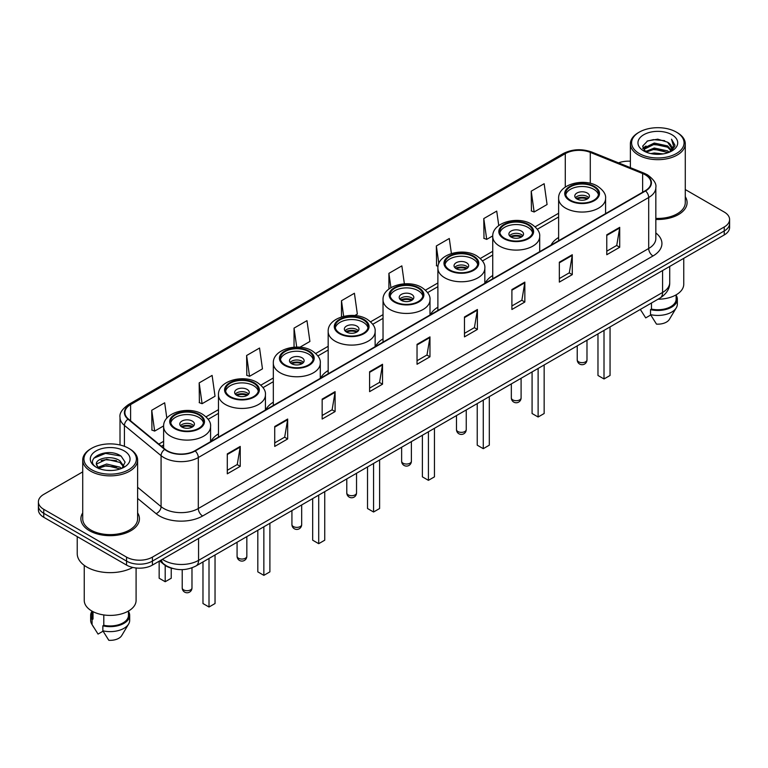 <?xml version="1.0" encoding="UTF-8"?>
<svg xmlns="http://www.w3.org/2000/svg" width="768" height="768" viewBox="0 0 768 768"><rect width="100%" height="100%" fill="white"/><g stroke="black" fill="none" stroke-linecap="round" stroke-linejoin="round"><path stroke-width="1.15" d="M218.477 433.853A32.323 18.662 0 0 0 210.902 441.504M273.322 402.182A32.323 18.662 0 0 0 265.747 409.834M328.176 370.512A32.323 18.662 0 0 0 320.602 378.163M383.03 338.842A32.323 18.662 0 0 0 375.456 346.493M437.885 307.181A32.323 18.662 0 0 0 430.31 314.822M492.739 275.51A32.323 18.662 0 0 0 485.165 283.152M558.624 237.466A32.323 18.662 0 0 0 551.05 245.117M172.915 568.541A18.298 10.56 180 0 1 164.189 564.672L159.638 560.918M82.723 471.878L43.757 494.381A18.298 10.56 0 0 0 38.4 501.85L38.4 509.818A18.298 10.56 0 0 0 43.757 517.286L126.557 565.085A18.298 10.56 0 0 0 152.429 565.085L724.243 234.95A18.298 10.56 0 0 0 729.6 227.482L729.6 223.498A18.298 10.56 0 0 1 724.243 230.966A18.298 10.56 0 0 0 729.6 223.498L729.6 219.514A18.298 10.56 0 0 0 724.243 212.045L685.277 189.552M38.4 501.85A18.298 10.56 0 0 0 43.757 509.318L126.557 557.117A18.298 10.56 0 0 0 152.429 557.117L152.429 561.101L724.243 230.966L152.429 561.101A18.298 10.56 0 0 1 126.557 561.101A18.298 10.56 0 0 0 152.429 561.101L152.429 565.085M43.757 509.318L43.757 513.302L126.557 561.101L43.757 513.302A18.298 10.56 0 0 1 38.4 505.834A18.298 10.56 0 0 0 43.757 513.302L43.757 517.286M82.723 512.899A29.27 16.896 0 0 0 80.899 518.774A29.27 16.896 0 0 0 89.472 530.726A29.27 16.896 0 0 0 121.373 534.394A29.27 16.896 0 0 0 139.44 518.774A29.27 16.896 0 0 0 137.616 512.899A29.27 16.896 0 0 1 139.44 518.774A29.27 16.896 0 0 1 121.373 534.394A29.27 16.896 0 0 1 89.472 530.726A29.27 16.896 0 0 1 80.899 518.774A29.27 16.896 0 0 1 82.723 512.899M645.235 174.806A19.517 11.27 180 0 1 650.957 182.765A19.517 11.27 180 0 1 645.235 190.733L194.861 450.758A19.517 11.27 180 0 1 165.072 449.251L128.419 419.03A19.517 11.27 180 0 1 124.896 412.57A19.517 11.27 180 0 1 130.608 404.602L565.286 153.638A19.517 11.27 180 0 1 590.285 152.381L642.634 173.539A19.517 11.27 180 0 1 645.235 174.806M645.581 174.605A20.006 11.549 0 0 0 642.912 173.309L590.563 152.15A20.006 11.549 0 0 0 564.95 153.437L130.262 404.4A20.006 11.549 0 0 0 128.026 419.194L164.678 449.414A20.006 11.549 0 0 0 195.206 450.96L645.581 190.934A20.006 11.549 0 0 0 645.581 174.605M227.29 453.898L227.29 473.818L240.23 466.349L240.23 446.429L227.29 453.898M227.29 470.285L237.254 464.525L240.173 447.091A4.877 2.813 -120 0 0 240.23 446.429M237.168 464.582L240.23 466.349M274.723 426.509L274.723 446.429L287.664 438.96L287.664 419.04L274.723 426.509M274.723 442.896L284.688 437.146L287.606 419.702A4.877 2.813 -120 0 0 287.664 419.04M284.602 437.194L287.664 438.96M322.157 399.12L322.157 419.04L335.098 411.571L335.098 391.651L322.157 399.12M322.157 415.507L332.122 409.757L335.05 392.314A4.877 2.813 -120 0 0 335.098 391.651M332.035 409.805L335.098 411.571M369.6 371.741L369.6 391.651L382.531 384.182L382.531 364.272L369.6 371.741M369.6 388.118L379.565 382.368L382.483 364.934A4.877 2.813 -120 0 0 382.531 364.272M379.469 382.416L382.531 384.182M606.778 234.806L606.778 254.726L619.709 247.258L619.709 227.338L606.778 234.806M606.778 251.184L616.742 245.434L619.661 228A4.877 2.813 -120 0 0 619.709 227.338M616.646 245.491L619.709 247.258M559.334 262.195L559.334 282.106L572.275 274.637L572.275 254.726L559.334 262.195M559.334 278.573L569.299 272.822L572.227 255.379A4.877 2.813 -120 0 0 572.275 254.726M569.213 272.87L572.275 274.637M511.901 289.574L511.901 309.494L524.842 302.026L524.842 282.106L511.901 289.574M511.901 305.962L521.866 300.211L524.784 282.768A4.877 2.813 -120 0 0 524.842 282.106M521.779 300.259L524.842 302.026M464.467 316.963L464.467 336.883L477.408 329.414L477.408 309.494L464.467 316.963M464.467 333.35L474.432 327.6L477.35 310.157A4.877 2.813 -120 0 0 477.408 309.494M474.346 327.648L477.408 329.414M417.034 344.352L417.034 364.272L429.965 356.803L429.965 336.883L417.034 344.352M417.034 360.739L426.998 354.979L429.917 337.546A4.877 2.813 -120 0 0 429.965 336.883M426.912 355.037L429.965 356.803M655.834 219.446A29.27 16.896 0 0 0 687.101 202.589A29.27 16.896 0 0 0 685.277 196.704A29.27 16.896 0 0 1 687.101 202.589A29.27 16.896 0 0 1 655.834 219.446M152.429 557.117L724.243 226.982A18.298 10.56 0 0 0 729.6 219.514M630.384 161.213A18.298 10.56 0 0 0 618.538 162.864M246.614 355.507L249.533 376.32L262.464 368.851L259.546 348.038L246.614 355.507L246.816 375.302M199.171 382.896L202.099 403.699L215.03 396.23L212.112 375.418L199.171 382.896L199.382 402.691M166.838 418.205L164.678 402.806L151.738 410.275L151.949 430.08M404.371 283.814L401.856 265.872L388.915 273.341L388.915 289.008M451.402 253.526L449.29 238.493L436.349 245.962L436.56 265.757M498.758 225.571L496.723 211.104L483.782 218.573L483.994 238.368M531.226 191.184L534.144 211.997L547.075 204.528L544.157 183.715L531.226 191.184L531.427 210.979M299.923 347.222L309.907 341.462L306.979 320.65L294.048 328.118L294.048 347.194M354.768 315.552L357.341 314.074L354.413 293.261L341.482 300.73L341.482 316.934M341.482 300.73L343.67 316.33M388.915 273.341L390.922 287.654M438.038 266.304L436.349 265.68M436.349 245.962L438.826 263.558M483.782 218.573L486.71 239.386L492.758 235.891M486.71 239.386L483.782 238.291M534.144 211.997L531.226 210.902M294.048 328.118L296.707 347.088M249.533 376.32L246.614 375.226M202.099 403.699L199.171 402.614M151.738 410.275L154.656 431.088L163.642 425.904M154.656 431.088L151.738 429.994M639.293 153.542A26.227 15.139 0 0 0 676.378 153.542A26.227 15.139 0 0 0 676.378 132.125L677.242 132.624A27.446 15.84 0 0 1 685.277 143.827A27.446 15.84 0 0 1 668.333 158.467A27.446 15.84 0 0 1 638.429 155.03A27.446 15.84 0 0 1 630.384 143.827A27.446 15.84 0 0 1 638.429 132.624L639.293 132.125A26.227 15.139 0 0 0 639.293 153.542M655.834 218.39A27.446 15.84 0 0 0 685.277 202.589L685.277 143.827M658.032 299.213A25.92 14.966 0 0 0 683.75 284.246L683.75 258.336M650.899 153.59L654.259 152.986L663.226 153.888M654.835 154.186L659.232 154.291M645.283 151.69L654.259 148.013L667.584 150.902L669.264 152.227M646.138 152.122L654.259 149.251L668.246 152.611M644.179 150.662L644.515 147.83L654.259 143.03L667.584 145.92L671.146 149.885M644.102 150.307L644.515 149.078L654.259 144.278L667.584 147.168L670.819 150.48M669.341 152.198A13.786 7.958 0 0 0 671.616 147.811A13.786 7.958 0 0 0 667.584 142.186L671.606 148.118M671.894 134.717A19.882 11.482 0 0 0 643.766 134.717A19.882 11.482 0 0 0 643.766 150.95A19.882 11.482 0 0 0 671.894 150.95A19.882 11.482 0 0 0 671.894 134.717M667.584 142.186L657.754 139.171L647.578 140.918L642.662 146.141L645.456 151.824M670.685 151.594L674.784 146.352L674.918 145.123L671.501 139.2L673.498 145.824L669.562 152.102M640.339 309.427L645.706 317.894L650.736 314.986M651.466 303.005L651.466 309.091A18.298 10.56 0 0 0 676.128 299.194L676.128 294.854M677.242 132.624L676.378 132.125A26.227 15.139 0 0 0 639.293 132.125M651.466 309.091L650.515 309.638L650.515 314.611L656.486 324.115A12.202 7.046 0 0 0 669.36 319.411L676.282 307.843A19.517 11.27 0 0 0 677.347 304.166L677.347 299.194A19.517 11.27 0 0 0 676.128 295.267M650.515 314.611A19.517 11.27 0 0 0 676.282 307.843M650.515 309.638A19.517 11.27 0 0 0 677.347 299.194M671.501 139.2L674.909 145.354M647.021 141.187L653.405 139.632L664.646 140.659M642.912 148.685L644.88 147.235M649.296 145.402L653.405 144.614L664.234 145.517M649.296 150.374L653.405 149.597L664.234 150.49M642.758 148.214L646.032 145.987M645.043 151.488L646.032 150.97M593.75 186.806A16.464 9.504 0 0 0 575.808 184.742A16.464 9.504 0 0 0 565.642 193.526A16.464 9.504 0 0 0 570.461 200.246A16.464 9.504 0 0 0 588.413 202.31A16.464 9.504 0 0 0 598.57 193.526A16.464 9.504 0 0 0 593.75 186.806M598.435 194.774A16.464 9.504 0 0 0 593.75 189.293A16.464 9.504 0 0 0 576.816 187.008A16.464 9.504 0 0 0 565.786 194.774M597.974 333.888L597.974 375.475L604.013 378.96L610.051 375.475L610.051 326.918M604.013 378.96L604.013 330.403M587.28 193.027A7.315 4.224 0 0 0 579.302 192.115A7.315 4.224 0 0 0 574.79 196.013A7.315 4.224 0 0 0 576.931 198.998A7.315 4.224 0 0 0 584.909 199.92A7.315 4.224 0 0 0 589.43 196.013A7.315 4.224 0 0 0 587.28 193.027M588.778 197.76A7.315 4.224 0 0 0 587.28 196.512A7.315 4.224 0 0 0 575.443 197.76M576.192 198.509A9.754 5.635 180 0 1 587.587 198.326L587.587 198.816M576.998 199.037A8.534 4.925 180 0 1 586.714 198.835L587.587 198.326M586.57 199.363L586.714 198.835M91.622 469.728A26.227 15.139 0 0 0 128.707 469.728A26.227 15.139 0 0 0 128.707 448.32L129.571 448.819A27.446 15.84 0 0 1 137.616 460.022A27.446 15.84 0 0 1 120.672 474.662A27.446 15.84 0 0 1 90.758 471.226A27.446 15.84 0 0 1 82.723 460.022A27.446 15.84 0 0 1 90.758 448.819L91.622 448.32A26.227 15.139 0 0 0 91.622 469.728M82.723 460.022L82.723 518.774A27.446 15.84 0 0 0 90.758 529.987A27.446 15.84 0 0 0 120.672 533.414A27.446 15.84 0 0 0 137.616 518.774L137.616 460.022M77.232 536.611L77.232 553.632A32.928 19.018 0 0 0 86.88 567.082A32.928 19.018 0 0 0 132.797 567.446M84.25 565.363L84.25 600.442A25.92 14.966 0 0 0 91.843 611.021A25.92 14.966 0 0 0 120.086 614.266A25.92 14.966 0 0 0 136.09 600.442L136.09 567.994M106.838 470.342L111.485 470.477M97.718 467.424L106.598 464.035L119.914 467.155L121.526 468.451M98.534 468.278L106.598 465.619L120.211 468.931M96.384 464.083L98.659 468.384M96.413 464.515C94.925 458.371 111.754 454.733 119.914 460.829L123.878 466.301M96.47 464.89L96.854 463.872L106.598 459.293L119.914 462.413L123.562 466.714M121.997 468.25L125.117 462.134L121.171 456.202C107.222 446.17 82.426 459.389 96.749 467.491L97.459 467.923M124.234 450.912A19.882 11.482 0 0 0 96.106 450.912A19.882 11.482 0 0 0 96.106 467.146A19.882 11.482 0 0 0 124.234 467.146A19.882 11.482 0 0 0 124.234 450.912M91.872 611.04L91.872 615.379A18.298 10.56 0 0 0 93.014 619.056L93.014 611.664M91.872 611.462A19.517 11.27 0 0 0 90.653 615.379L90.653 620.362A19.517 11.27 0 0 0 91.718 624.038A19.517 11.27 0 0 0 92.074 624.586L98.045 634.08L103.075 631.181M92.074 624.586L92.074 619.603L93.014 619.056M90.653 615.379A19.517 11.27 0 0 0 92.074 619.603M98.966 468.797L96.442 464.736M103.795 614.947L103.795 625.286A18.298 10.56 0 0 0 128.467 615.379L128.467 611.04M129.571 448.819L128.707 448.32A26.227 15.139 0 0 0 91.622 448.32M103.795 625.286L102.854 625.824L102.854 630.806L108.826 640.301A12.202 7.046 0 0 0 121.699 635.606L128.611 624.038A19.517 11.27 0 0 0 129.686 620.362L129.686 615.379A19.517 11.27 0 0 0 128.467 611.462M102.854 630.806A19.517 11.27 0 0 0 128.611 624.038M102.854 625.824A19.517 11.27 0 0 0 129.686 615.379M93.84 458.189L105.514 453.398L120.902 456.019M101.136 460.522L105.514 459.725L116.506 460.666M101.136 466.848L105.514 466.051L116.506 466.992M527.856 224.842A16.464 9.504 0 0 0 509.914 222.787A16.464 9.504 0 0 0 499.747 231.571A16.464 9.504 0 0 0 504.576 238.291A16.464 9.504 0 0 0 522.518 240.346A16.464 9.504 0 0 0 532.685 231.571A16.464 9.504 0 0 0 527.856 224.842M532.541 232.81A16.464 9.504 0 0 0 527.856 227.338A16.464 9.504 0 0 0 510.922 225.053A16.464 9.504 0 0 0 499.891 232.81M532.08 371.933L532.08 413.52L538.118 417.005L544.157 413.52L544.157 364.963M538.118 417.005L538.118 368.448M521.386 231.072A7.315 4.224 0 0 0 513.418 230.15A7.315 4.224 0 0 0 508.896 234.058A7.315 4.224 0 0 0 511.037 237.043A7.315 4.224 0 0 0 519.014 237.965A7.315 4.224 0 0 0 523.536 234.058A7.315 4.224 0 0 0 521.386 231.072M522.883 235.795A7.315 4.224 0 0 0 521.386 234.557A7.315 4.224 0 0 0 509.549 235.795M510.307 236.544A9.754 5.635 180 0 1 521.702 236.371L521.702 236.851M511.104 237.082A8.534 4.925 180 0 1 520.819 236.88L521.702 236.371M520.675 237.408L520.819 236.88M473.002 256.512A16.464 9.504 0 0 0 455.059 254.458A16.464 9.504 0 0 0 444.893 263.232A16.464 9.504 0 0 0 449.722 269.962A16.464 9.504 0 0 0 467.664 272.016A16.464 9.504 0 0 0 477.83 263.232A16.464 9.504 0 0 0 473.002 256.512M477.686 264.48A16.464 9.504 0 0 0 473.002 259.008A16.464 9.504 0 0 0 456.077 256.723A16.464 9.504 0 0 0 445.037 264.48M477.235 403.603L477.235 445.181L483.274 448.675L489.302 445.181L489.302 396.624M483.274 448.675L483.274 400.109M466.541 262.742A7.315 4.224 0 0 0 458.563 261.821A7.315 4.224 0 0 0 454.042 265.728A7.315 4.224 0 0 0 456.192 268.714A7.315 4.224 0 0 0 464.16 269.626A7.315 4.224 0 0 0 468.682 265.728A7.315 4.224 0 0 0 466.541 262.742M468.029 267.466A7.315 4.224 0 0 0 466.541 266.227A7.315 4.224 0 0 0 454.694 267.466M455.453 268.214A9.754 5.635 180 0 1 466.848 268.042L466.848 268.522M456.25 268.752A8.534 4.925 180 0 1 465.965 268.55L466.848 268.042M465.821 269.078L465.965 268.55M418.157 288.182A16.464 9.504 0 0 0 400.205 286.118A16.464 9.504 0 0 0 390.048 294.902A16.464 9.504 0 0 0 394.867 301.632A16.464 9.504 0 0 0 412.81 303.686A16.464 9.504 0 0 0 422.976 294.902A16.464 9.504 0 0 0 418.157 288.182M422.832 296.15A16.464 9.504 0 0 0 418.157 290.669A16.464 9.504 0 0 0 401.222 288.394A16.464 9.504 0 0 0 390.182 296.15M422.381 435.264L422.381 476.851L428.419 480.336L434.458 476.851L434.458 428.294M428.419 480.336L428.419 431.779M411.686 294.403A7.315 4.224 0 0 0 403.709 293.491A7.315 4.224 0 0 0 399.197 297.398A7.315 4.224 0 0 0 401.338 300.384A7.315 4.224 0 0 0 409.315 301.296A7.315 4.224 0 0 0 413.827 297.398A7.315 4.224 0 0 0 411.686 294.403M413.174 299.136A7.315 4.224 0 0 0 411.686 297.898A7.315 4.224 0 0 0 399.84 299.136M400.598 299.885A9.754 5.635 180 0 1 411.994 299.702L411.994 300.192M401.395 300.422A8.534 4.925 180 0 1 411.11 300.211L411.994 299.702M410.966 300.749L411.11 300.211M363.302 319.853A16.464 9.504 0 0 0 345.36 317.789A16.464 9.504 0 0 0 335.194 326.573A16.464 9.504 0 0 0 340.013 333.293A16.464 9.504 0 0 0 357.955 335.357A16.464 9.504 0 0 0 368.122 326.573A16.464 9.504 0 0 0 363.302 319.853M367.978 327.821A16.464 9.504 0 0 0 363.302 322.339A16.464 9.504 0 0 0 346.368 320.064A16.464 9.504 0 0 0 335.338 327.821M367.526 466.934L367.526 508.522L373.565 512.006L379.603 508.522L379.603 459.965M373.565 512.006L373.565 463.45M356.832 326.074A7.315 4.224 0 0 0 348.854 325.162A7.315 4.224 0 0 0 344.342 329.059A7.315 4.224 0 0 0 346.483 332.054A7.315 4.224 0 0 0 354.461 332.966A7.315 4.224 0 0 0 358.973 329.059A7.315 4.224 0 0 0 356.832 326.074M358.32 330.806A7.315 4.224 0 0 0 356.832 329.558A7.315 4.224 0 0 0 344.995 330.806M345.744 331.555A9.754 5.635 180 0 1 357.139 331.373L357.139 331.862M346.541 332.083A8.534 4.925 180 0 1 356.266 331.882L357.139 331.373M356.112 332.41L356.266 331.882M308.448 351.523A16.464 9.504 0 0 0 290.506 349.459A16.464 9.504 0 0 0 280.339 358.243A16.464 9.504 0 0 0 285.158 364.963A16.464 9.504 0 0 0 303.11 367.027A16.464 9.504 0 0 0 313.267 358.243A16.464 9.504 0 0 0 308.448 351.523M313.133 359.491A16.464 9.504 0 0 0 308.448 354.01A16.464 9.504 0 0 0 291.514 351.734A16.464 9.504 0 0 0 280.483 359.491M312.672 498.605L312.672 540.192L318.71 543.677L324.749 540.192L324.749 491.635M318.71 543.677L318.71 495.12M301.978 357.744A7.315 4.224 0 0 0 294 356.832A7.315 4.224 0 0 0 289.488 360.73A7.315 4.224 0 0 0 291.629 363.725A7.315 4.224 0 0 0 299.606 364.637A7.315 4.224 0 0 0 304.128 360.73A7.315 4.224 0 0 0 301.978 357.744M303.475 362.477A7.315 4.224 0 0 0 301.978 361.229A7.315 4.224 0 0 0 290.141 362.477M290.89 363.226A9.754 5.635 180 0 1 302.285 363.043L302.285 363.533M291.696 363.754A8.534 4.925 180 0 1 301.411 363.552L302.285 363.043M301.267 364.08L301.411 363.552M253.594 383.194A16.464 9.504 0 0 0 235.651 381.13A16.464 9.504 0 0 0 225.485 389.914A16.464 9.504 0 0 0 230.314 396.634A16.464 9.504 0 0 0 248.256 398.698A16.464 9.504 0 0 0 258.422 389.914A16.464 9.504 0 0 0 253.594 383.194M258.278 391.152A16.464 9.504 0 0 0 253.594 385.68A16.464 9.504 0 0 0 236.659 383.395A16.464 9.504 0 0 0 225.629 391.152M257.818 530.275L257.818 571.862L263.856 575.347L269.894 571.862L269.894 523.306M263.856 575.347L263.856 526.79M247.123 389.414A7.315 4.224 0 0 0 239.155 388.502A7.315 4.224 0 0 0 234.634 392.4A7.315 4.224 0 0 0 236.774 395.386A7.315 4.224 0 0 0 244.752 396.307A7.315 4.224 0 0 0 249.274 392.4A7.315 4.224 0 0 0 247.123 389.414M248.621 394.147A7.315 4.224 0 0 0 247.123 392.899A7.315 4.224 0 0 0 235.286 394.147M236.035 394.886A9.754 5.635 180 0 1 247.44 394.714L247.44 395.203M236.842 395.424A8.534 4.925 180 0 1 246.557 395.222L247.44 394.714M246.413 395.75L246.557 395.222M198.739 414.854A16.464 9.504 0 0 0 180.797 412.8A16.464 9.504 0 0 0 170.63 421.584A16.464 9.504 0 0 0 175.459 428.304A16.464 9.504 0 0 0 193.402 430.368A16.464 9.504 0 0 0 203.568 421.584A16.464 9.504 0 0 0 198.739 414.854M203.424 422.822A16.464 9.504 0 0 0 198.739 417.35A16.464 9.504 0 0 0 181.814 415.066A16.464 9.504 0 0 0 170.774 422.822M202.973 561.946L202.973 603.533L209.011 607.018L215.04 603.533L215.04 554.976M209.011 607.018L209.011 558.461M159.158 561.206L159.158 578.237L165.197 581.722L171.235 578.237L171.235 568.128M165.197 581.722L165.197 565.421M192.278 421.085A7.315 4.224 0 0 0 184.301 420.163A7.315 4.224 0 0 0 179.779 424.07A7.315 4.224 0 0 0 181.93 427.056A7.315 4.224 0 0 0 189.898 427.978A7.315 4.224 0 0 0 194.419 424.07A7.315 4.224 0 0 0 192.278 421.085M193.766 425.818A7.315 4.224 0 0 0 192.278 424.57A7.315 4.224 0 0 0 180.432 425.818M181.19 426.557A9.754 5.635 180 0 1 192.586 426.384L192.586 426.864M181.987 427.094A8.534 4.925 180 0 1 191.702 426.893L192.586 426.384M191.558 427.421L191.702 426.893M162.432 559.315A24.394 14.083 0 0 0 164.074 560.362A24.394 14.083 0 0 0 198.566 560.362L662.573 292.464A24.394 14.083 0 0 0 669.725 282.509C669.898 288.557 666.672 293.741 660.048 298.051L196.042 565.939A12.202 7.046 60 0 0 198.566 560.362L198.566 538.445M662.573 270.557L662.573 292.464A12.202 7.046 60 0 1 660.048 298.051M161.443 559.882A12.202 8.16 129.5 0 0 163.574 563.846L159.869 560.794M724.243 234.95L724.243 226.982M126.557 565.085L126.557 557.117M655.834 232.954A30.49 17.606 180 0 1 653.002 255.965L202.627 515.99A6.096 3.523 60 0 1 198.307 508.522L648.691 248.496A24.394 14.083 0 0 0 655.834 238.541L655.834 187.546A24.394 14.083 180 0 1 648.691 197.51A6.096 3.523 -120 0 0 645.581 190.934M202.627 515.99A30.49 17.606 180 0 1 159.504 515.99A30.49 17.606 180 0 1 156.086 513.638L137.616 498.413M164.678 449.414A6.096 4.08 129.5 0 0 161.078 455.654L161.078 506.64A24.394 14.083 0 0 0 163.814 508.522A24.394 14.083 0 0 0 198.307 508.522L198.307 457.536A24.394 14.083 180 0 1 161.078 455.654L124.426 425.424A24.394 14.083 180 0 1 120.01 417.35L120.01 444.989M655.834 187.546C656.65 183.744 653.846 179.491 647.424 174.797L644.218 173.242A6.096 2.861 112 0 0 642.912 173.309M644.218 173.242L591.869 152.083C581.77 148.502 572.179 149.021 563.107 153.638A6.096 3.523 60 0 1 564.95 153.437M130.262 404.4A6.096 3.523 -120 0 0 128.419 404.602C122.093 409.152 119.29 413.395 120.01 417.35M128.026 419.194A6.096 4.08 129.5 0 0 124.426 425.424L124.426 446.314M591.869 152.083A6.096 2.861 112 0 0 590.563 152.15M195.206 450.96A6.096 3.523 60 0 1 198.307 457.536L648.691 197.51L648.691 248.496A6.096 3.523 60 0 0 653.002 255.965M137.616 487.286L161.078 506.64A6.096 4.08 -50.5 0 1 156.086 513.638M130.608 404.602L130.608 420.835M642.634 173.539L642.634 192.24M590.285 152.381L590.285 183.331M565.286 153.638L565.286 187.066M558.624 213.254L535.152 226.81M492.739 251.299L480.307 258.48M437.885 282.97L425.453 290.141M383.03 314.64L370.598 321.811M328.176 346.301L315.744 353.482M273.322 377.971L260.89 385.152M218.477 409.642L206.045 416.822M163.622 441.312L158.813 444.086M417.034 344.986L429.917 337.546M464.467 317.597L477.35 310.157M511.901 290.208L524.784 282.768M559.334 262.819L572.227 255.379M606.778 235.44L619.661 228M369.6 372.365L382.483 364.934M322.157 399.754L335.05 392.314M274.723 427.142L287.606 419.702M227.29 454.531L240.173 447.091M569.818 200.621A17.386 10.032 0 0 0 594.394 200.621A17.386 10.032 0 0 0 594.394 186.432A17.386 10.032 0 0 0 569.818 186.432A17.386 10.032 0 0 0 569.818 200.621M605.587 213.629L605.587 198.509A23.482 13.555 180 0 1 591.091 211.027A23.482 13.555 180 0 1 565.507 208.09A23.482 13.555 180 0 1 558.624 198.509L558.624 240.739M578.659 361.834A4.877 2.813 180 0 1 577.229 359.837A4.877 4.877 0 0 0 584.544 364.061A4.877 4.877 0 0 0 586.982 359.837A4.877 2.813 180 0 1 585.562 361.834A4.877 2.813 180 0 1 578.659 361.834M503.923 238.666A17.386 10.032 0 0 0 528.509 238.666A17.386 10.032 0 0 0 528.509 224.467A17.386 10.032 0 0 0 503.923 224.467A17.386 10.032 0 0 0 503.923 238.666M539.693 251.674L539.693 236.544A23.482 13.555 180 0 1 525.197 249.072A23.482 13.555 180 0 1 499.613 246.134A23.482 13.555 180 0 1 492.739 236.544L492.739 278.784M512.765 399.869A4.877 2.813 180 0 1 511.334 397.882A4.877 4.877 0 0 0 518.659 402.106A4.877 4.877 0 0 0 521.098 397.882A4.877 2.813 180 0 1 519.667 399.869A4.877 2.813 180 0 1 512.765 399.869M449.069 270.336A17.386 10.032 0 0 0 473.654 270.336A17.386 10.032 0 0 0 473.654 256.138A17.386 10.032 0 0 0 449.069 256.138A17.386 10.032 0 0 0 449.069 270.336M484.838 283.344L484.838 268.214A23.482 13.555 180 0 1 470.352 280.742A23.482 13.555 180 0 1 444.758 277.805A23.482 13.555 180 0 1 437.885 268.214L437.885 310.454M457.91 431.539A4.877 2.813 180 0 1 456.48 429.552A4.877 4.877 0 0 0 463.805 433.776A4.877 4.877 0 0 0 466.243 429.552A4.877 2.813 180 0 1 464.813 431.539A4.877 2.813 180 0 1 457.91 431.539M394.224 301.997A17.386 10.032 0 0 0 418.8 301.997A17.386 10.032 0 0 0 418.8 287.808A17.386 10.032 0 0 0 394.224 287.808A17.386 10.032 0 0 0 394.224 301.997M429.994 315.014L429.994 299.885A23.482 13.555 180 0 1 415.498 312.413A23.482 13.555 180 0 1 389.904 309.466A23.482 13.555 180 0 1 383.03 299.885L383.03 342.125M403.056 463.21A4.877 2.813 180 0 1 401.635 461.222A4.877 4.877 0 0 0 408.95 465.446A4.877 4.877 0 0 0 411.389 461.222A4.877 2.813 180 0 1 409.958 463.21A4.877 2.813 180 0 1 403.056 463.21M339.37 333.667A17.386 10.032 0 0 0 363.946 333.667A17.386 10.032 0 0 0 363.946 319.478A17.386 10.032 0 0 0 339.37 319.478A17.386 10.032 0 0 0 339.37 333.667M375.139 346.675L375.139 331.555A23.482 13.555 180 0 1 360.643 344.074A23.482 13.555 180 0 1 335.059 341.136A23.482 13.555 180 0 1 328.176 331.555L328.176 373.786M348.211 494.88A4.877 2.813 180 0 1 346.781 492.883A4.877 4.877 0 0 0 354.096 497.117A4.877 4.877 0 0 0 356.534 492.883A4.877 2.813 180 0 1 355.104 494.88A4.877 2.813 180 0 1 348.211 494.88M284.515 365.338A17.386 10.032 0 0 0 309.091 365.338A17.386 10.032 0 0 0 309.091 351.149A17.386 10.032 0 0 0 284.515 351.149A17.386 10.032 0 0 0 284.515 365.338M320.285 378.346L320.285 363.226A23.482 13.555 180 0 1 305.789 375.744A23.482 13.555 180 0 1 280.205 372.806A23.482 13.555 180 0 1 273.322 363.226L273.322 405.456M293.357 526.55A4.877 2.813 180 0 1 291.926 524.554A4.877 4.877 0 0 0 299.242 528.778A4.877 4.877 0 0 0 301.68 524.554A4.877 2.813 180 0 1 300.259 526.55A4.877 2.813 180 0 1 293.357 526.55M229.661 397.008A17.386 10.032 0 0 0 254.246 397.008A17.386 10.032 0 0 0 254.246 382.819A17.386 10.032 0 0 0 229.661 382.819A17.386 10.032 0 0 0 229.661 397.008M265.43 410.016L265.43 394.886A23.482 13.555 180 0 1 250.934 407.414A23.482 13.555 180 0 1 225.35 404.477A23.482 13.555 180 0 1 218.477 394.886L218.477 437.126M238.502 558.221A4.877 2.813 180 0 1 237.072 556.224A4.877 4.877 0 0 0 244.387 560.448A4.877 4.877 0 0 0 246.835 556.224A4.877 2.813 180 0 1 245.405 558.221A4.877 2.813 180 0 1 238.502 558.221M174.806 428.678A17.386 10.032 0 0 0 199.392 428.678A17.386 10.032 0 0 0 199.392 414.49A17.386 10.032 0 0 0 174.806 414.49A17.386 10.032 0 0 0 174.806 428.678M210.576 441.686L210.576 426.557A23.482 13.555 180 0 1 196.09 439.085A23.482 13.555 180 0 1 170.496 436.147A23.482 13.555 180 0 1 163.622 426.557L163.622 448.051M183.648 589.882A4.877 2.813 180 0 1 182.218 587.894A4.877 4.877 0 0 0 189.542 592.118A4.877 4.877 0 0 0 191.981 587.894A4.877 2.813 180 0 1 190.55 589.882A4.877 2.813 180 0 1 183.648 589.882M196.042 565.939C186.23 570.874 176.41 570.874 166.598 565.939L163.574 563.846M669.725 282.509L669.725 266.429M563.107 153.638L128.419 404.602M558.624 216.97L537.312 229.277M492.739 255.014L482.458 260.938M437.885 286.675L427.613 292.608M383.03 318.346L372.758 324.278M328.176 350.016L317.904 355.949M273.322 381.686L263.05 387.619M218.477 413.357L208.195 419.29M163.622 445.027L161.462 446.275M644.045 150.518L644.045 149.693M641.366 311.155L640.33 309.437M630.384 167.654L630.384 143.827M605.587 198.509C606.106 194.371 603.389 190.243 597.446 186.125C583.603 177.562 557.818 184.435 558.624 198.509M586.982 340.234L586.982 359.837M577.229 345.869L577.229 359.837M93.706 627.35L91.718 624.038M539.693 236.544C540.211 232.416 537.494 228.288 531.552 224.17C517.709 215.606 491.923 222.48 492.739 236.544M521.098 378.278L521.098 397.882M511.334 383.904L511.334 397.882M484.838 268.214C485.357 264.086 482.64 259.958 476.698 255.84C462.864 247.277 437.069 254.141 437.885 268.214M466.243 409.939L466.243 429.552M456.48 415.574L456.48 429.552M429.994 299.885C430.502 295.747 427.795 291.629 421.853 287.51C408.01 278.938 382.214 285.811 383.03 299.885M411.389 441.61L411.389 461.222M401.635 447.245L401.635 461.222M375.139 331.555C375.648 327.418 372.941 323.299 366.998 319.181C353.155 310.608 327.36 317.482 328.176 331.555M356.534 473.28L356.534 492.883M346.781 478.915L346.781 492.883M320.285 363.226C320.803 359.088 318.086 354.96 312.144 350.842C298.301 342.278 272.515 349.152 273.322 363.226M301.68 504.95L301.68 524.554M291.926 510.586L291.926 524.554M265.43 394.886C265.949 390.758 263.232 386.63 257.29 382.512C243.446 373.949 217.661 380.822 218.477 394.886M246.835 536.621L246.835 556.224M237.072 542.256L237.072 556.224M210.576 426.557C211.094 422.429 208.378 418.301 202.435 414.182C188.602 405.619 162.806 412.493 163.622 426.557M191.981 567.821L191.981 587.894M182.218 569.626L182.218 587.894"/></g></svg>
